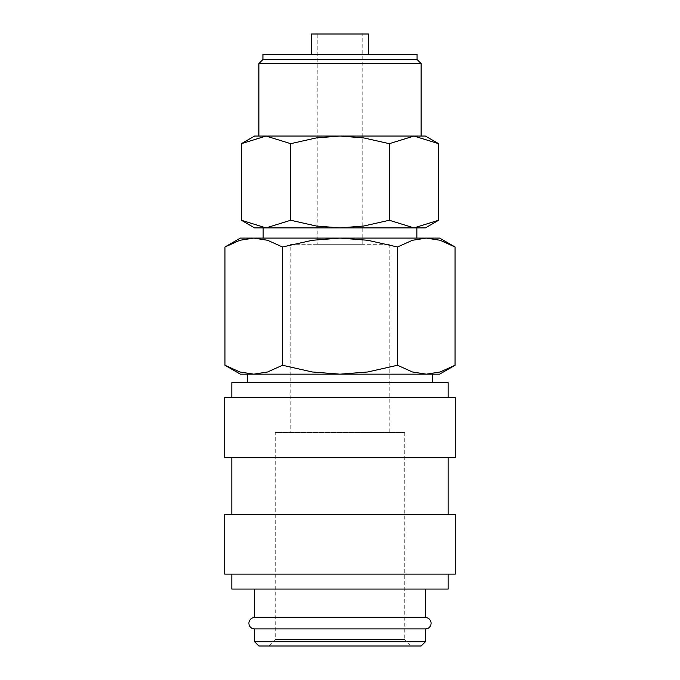 <?xml version="1.0" encoding="UTF-8"?>
<svg xmlns="http://www.w3.org/2000/svg" width="680" height="680" viewBox="0 0 680 680"><rect width="100%" height="100%" fill="white"/><g stroke="black" fill="none" stroke-linecap="round" stroke-linejoin="round"><path stroke-width="0.51" stroke-dasharray="3.4 2.55" d="M254.6 628.923L425.399 628.923M448.171 397.638L231.829 397.638L448.171 397.638M448.171 382.695L231.829 382.695M455.285 457.419L224.714 457.419M455.285 397.638L224.714 397.638M448.171 514.352L231.829 514.352L448.171 514.352M448.171 457.419L231.829 457.419L448.171 457.419M455.285 574.124L224.714 574.124M455.285 514.352L224.714 514.352M448.171 589.067L231.829 589.067M448.171 574.124L231.829 574.124L448.171 574.124M425.399 617.534L254.6 617.534M425.399 589.067L254.6 589.067L425.399 589.067M421.124 646L258.876 646M425.399 641.733L254.6 641.733M455.039 246.993L440.138 240.278L426.284 238.094L412.428 240.278L397.519 246.993L367.71 240.278L340 238.094L240.371 238.094M439.629 238.094L340 238.094L312.29 240.278L282.481 246.993L267.572 240.278L253.716 238.094L239.861 240.278L224.961 246.993M439.629 374.161L426.284 374.161L440.138 371.977L455.039 365.262M224.961 365.262L239.861 371.977L253.716 374.161L240.371 374.161M263.143 238.094L416.857 238.094L263.143 238.094M241.392 220.26L266.041 227.894L416.857 227.894L413.958 227.894L438.608 220.26M438.608 143.675L413.958 136.051L254.6 136.051M425.399 136.051L413.958 136.051L389.3 143.675L363.749 137.921L340 136.051L266.041 136.051L241.392 143.675M425.399 227.894L254.6 227.894M368.466 54.409L311.534 54.409L368.466 54.409M368.466 34L311.534 34M417.07 59.509L262.93 59.509M417.07 54.409L262.93 54.409M421.124 63.572L258.876 63.572M258.876 136.051L421.124 136.051M247.775 382.695L432.225 382.695L247.775 382.695M432.225 374.161L247.775 374.161M317.228 244.273L362.772 244.273L317.228 244.273L317.228 34L362.772 34L362.772 244.273M389.81 244.273L389.81 432.514L290.19 432.514L290.19 244.273L389.81 244.273L290.19 244.273M404.762 432.514L404.762 639.523L275.238 639.523L275.238 432.514L404.762 432.514L275.238 432.514M411.23 646L268.77 646L275.238 639.523L404.762 639.523L411.23 646L268.77 646M290.19 432.514L389.81 432.514M362.772 34L317.228 34M253.716 374.161L426.284 374.161L253.716 374.161L267.572 371.977L282.481 365.262L312.29 371.977L340 374.161L367.71 371.977L397.519 365.262L412.428 371.977L426.284 374.161M413.958 227.894L266.041 227.894L290.7 220.26L316.251 226.015L340 227.894L363.749 226.015L389.3 220.26L413.958 227.894M413.958 136.051L340 136.051L316.251 137.921L290.7 143.675L266.041 136.051M290.7 220.26L290.7 143.675M389.3 220.26L389.3 143.675M282.481 365.262L282.481 246.993M397.519 365.262L397.519 246.993"/><path stroke-width="1.02" d="M254.6 589.067L254.6 617.534A5.695 5.695 0 0 0 248.914 623.229A5.695 5.695 0 0 0 254.6 628.923L254.6 641.733L258.876 646L421.124 646L425.399 641.733L425.399 628.923L254.6 628.923M425.399 628.923A5.695 5.695 0 0 0 431.086 623.229A5.695 5.695 0 0 0 425.399 617.534L425.399 589.067M448.171 397.638L448.171 382.695L231.829 382.695L231.829 397.638M455.285 457.419L455.285 397.638L224.714 397.638L224.714 457.419L455.285 457.419M448.171 514.352L448.171 457.419M231.829 457.419L231.829 514.352M455.285 574.124L455.285 514.352L224.714 514.352L224.714 574.124L455.285 574.124M231.829 574.124L231.829 589.067L448.171 589.067L448.171 574.124M455.039 246.993L439.629 238.094L426.284 238.094L440.138 240.278L455.039 246.993L455.039 365.262L440.138 371.977L426.284 374.161L432.225 374.161L432.225 382.695M240.371 238.094L224.961 246.993L239.861 240.278L253.716 238.094L340 238.094L367.71 240.278L397.519 246.993L412.428 240.278L426.284 238.094L340 238.094L312.29 240.278L282.481 246.993L267.572 240.278L253.716 238.094L240.371 238.094M426.284 374.161L412.428 371.977L397.519 365.262L367.71 371.977L340 374.161L439.629 374.161L455.039 365.262M224.961 365.262L240.371 374.161L340 374.161L312.29 371.977L282.481 365.262L267.572 371.977L253.716 374.161L239.861 371.977L224.961 365.262L224.961 246.993M416.857 238.094L416.857 227.894M263.143 227.894L263.143 238.094M438.608 143.675L425.399 136.051L413.958 136.051L438.608 143.675L438.608 220.26L413.958 227.894L425.399 227.894L438.608 220.26M266.041 136.051L290.7 143.675L316.251 137.921L340 136.051L254.6 136.051L241.392 143.675L266.041 136.051L258.876 136.051L258.876 63.572L421.124 63.572L417.07 59.509L417.07 54.409L262.93 54.409L262.93 59.509L258.876 63.572M241.392 220.26L254.6 227.894L413.958 227.894L389.3 220.26L363.749 226.015L340 227.894L316.251 226.015L290.7 220.26L266.041 227.894L241.392 220.26L241.392 143.675M368.466 54.409L368.466 34L311.534 34L311.534 54.409M413.958 136.051L340 136.051L363.749 137.921L389.3 143.675L413.958 136.051L421.124 136.051L421.124 63.572M253.716 374.161L247.775 374.161L247.775 382.695M254.6 617.534L425.399 617.534M254.6 641.733L425.399 641.733M262.93 59.509L417.07 59.509M290.7 220.26L290.7 143.675M389.3 220.26L389.3 143.675M282.481 365.262L282.481 246.993M397.519 365.262L397.519 246.993"/></g></svg>
